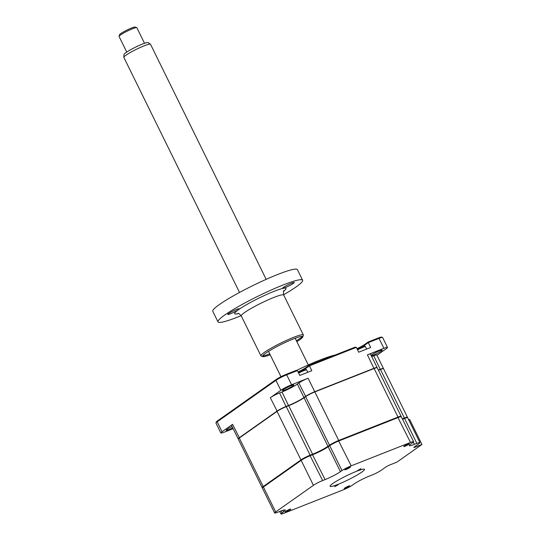 <?xml version="1.0" encoding="UTF-8"?>
<svg xmlns="http://www.w3.org/2000/svg" width="541" height="541" viewBox="0 0 541 541"><rect width="100%" height="100%" fill="white"/><g stroke="black" fill="none" stroke-linecap="round" stroke-linejoin="round"><path stroke-width="0.81" d="M405.013 446.251A3.097 0.352 153.8 0 0 407.914 444.858A3.097 0.352 153.8 0 0 409.287 443.836A3.097 0.352 153.8 0 0 408.002 444.147A3.097 0.352 153.8 0 0 405.101 445.541A3.097 0.352 153.8 0 0 403.728 446.568A3.097 0.352 153.8 0 0 405.013 446.251M286.568 511.495A3.097 0.352 153.8 0 0 289.469 510.102A3.097 0.352 153.8 0 0 290.835 509.074A3.097 0.352 153.8 0 0 289.557 509.392A3.097 0.352 153.8 0 0 286.656 510.785A3.097 0.352 153.8 0 0 285.283 511.806A3.097 0.352 153.8 0 0 286.568 511.495M346.125 469.487A3.097 0.352 153.8 0 0 349.026 468.093A3.097 0.352 153.8 0 0 350.399 467.066A3.097 0.352 153.8 0 0 349.114 467.383A3.097 0.352 153.8 0 0 346.213 468.777A3.097 0.352 153.8 0 0 344.847 469.798A3.097 0.352 153.8 0 0 346.125 469.487M357.445 470.656L360.948 468.668L357.445 470.656M338.024 484.351A19.185 2.184 153.8 0 0 355.998 475.695A19.185 2.184 153.8 0 0 364.499 469.351A19.185 2.184 153.8 0 0 356.546 471.292A19.185 2.184 153.8 0 0 338.571 479.948A19.185 2.184 153.8 0 0 330.071 486.291A19.185 2.184 153.8 0 0 338.024 484.351M334.676 486.717L338.172 484.729L334.676 486.717M345.456 488.259A3.097 0.352 153.8 0 0 348.357 486.866A3.097 0.352 153.8 0 0 349.723 485.845A3.097 0.352 153.8 0 0 348.445 486.156A3.097 0.352 153.8 0 0 345.543 487.549A3.097 0.352 153.8 0 0 344.171 488.577A3.097 0.352 153.8 0 0 345.456 488.259M408.55 419.518L409.672 419.532L408.739 419.897M419.924 442.646A7.425 0.845 153.8 0 0 416.847 443.397L414.406 444.357A12.375 1.407 -26.2 0 1 409.28 445.608A12.375 1.407 -26.2 0 1 410.998 443.843L412.553 442.748A7.425 0.845 153.8 0 0 413.588 441.693A7.425 0.845 153.8 0 0 410.504 442.443L351.204 465.842A7.425 0.845 153.8 0 0 341.993 470.589L340.438 471.684A12.375 1.407 -26.2 0 1 325.08 479.603L322.646 480.564A7.425 0.845 153.8 0 0 313.428 485.311L275.673 511.942A7.425 0.845 153.8 0 0 274.639 512.996A7.425 0.845 153.8 0 0 277.722 512.246L280.157 511.286A12.375 1.407 -26.2 0 1 285.29 510.035A12.375 1.407 -26.2 0 1 283.572 511.8L282.017 512.895A7.425 0.845 153.8 0 0 280.982 513.95A7.425 0.845 153.8 0 0 284.059 513.199L343.359 489.801A7.425 0.845 153.8 0 0 352.576 485.054L354.132 483.958A12.375 1.407 -26.2 0 1 369.483 476.039L371.924 475.079A7.425 0.845 153.8 0 0 381.141 470.332L385.679 467.126A3.713 0.419 -26.2 0 1 390.284 464.753L396.857 462.163L421.946 444.465L415.38 447.055A3.713 0.419 -26.2 0 1 413.838 447.434A3.713 0.419 -26.2 0 1 414.352 446.907L418.896 443.701A7.425 0.845 153.8 0 0 419.924 442.646L407.657 417.706A7.425 0.845 153.8 0 0 407.569 417.645L406.913 417.422A6.932 0.791 153.8 0 0 404.12 418.186L402.362 418.883M407.569 417.645A7.425 0.845 153.8 0 0 404.58 418.457L404.12 418.186M413.588 441.693L401.314 416.753A7.425 0.845 153.8 0 0 401.233 416.692L400.577 416.475A6.932 0.791 153.8 0 0 397.784 417.233L338.483 440.631A6.932 0.791 153.8 0 0 329.882 445.06L328.326 446.156A12.876 1.461 -26.2 0 1 312.36 454.393L309.919 455.353A6.932 0.791 153.8 0 0 301.317 459.789L263.562 486.413A6.932 0.791 153.8 0 0 262.601 487.299L262.371 487.955A7.425 0.845 153.8 0 0 262.371 488.063L274.639 512.996M401.233 416.692A7.425 0.845 153.8 0 0 398.237 417.51L338.937 440.901A7.425 0.845 153.8 0 0 329.726 445.656L328.171 446.751A12.375 1.407 -26.2 0 1 312.813 454.663L310.372 455.623A7.425 0.845 153.8 0 0 301.161 460.377L263.406 487.001A7.425 0.845 153.8 0 0 262.371 487.955M421.946 444.465L409.672 419.532M416.847 443.397L404.58 418.457L402.545 419.261M371.295 355.748A6.309 0.717 153.8 0 0 376.036 353.956A6.309 0.717 153.8 0 0 381.351 351.014A6.309 0.717 153.8 0 0 382.23 350.115A6.309 0.717 153.8 0 0 378.003 351.434A6.309 0.717 153.8 0 0 371.782 354.788A6.309 0.717 153.8 0 0 371.092 355.336M232.116 426.572A6.309 0.717 153.8 0 0 226.997 429.412A6.309 0.717 153.8 0 0 226.118 430.311A6.309 0.717 153.8 0 0 232.745 427.85M292.891 385.916A6.309 0.717 153.8 0 0 293.77 385.016A6.309 0.717 153.8 0 0 289.536 386.335A6.309 0.717 153.8 0 0 283.322 389.689A6.309 0.717 153.8 0 0 282.443 390.588A6.309 0.717 153.8 0 0 286.669 389.27A6.309 0.717 153.8 0 0 292.891 385.916M238.283 438.927L238.243 438.913A7.425 0.845 -26.2 0 1 238.155 438.852A7.425 0.845 -26.2 0 1 239.19 437.791L276.945 411.167A7.425 0.845 -26.2 0 1 286.155 406.413L288.596 405.452A12.375 1.407 153.8 0 0 303.954 397.54L304.204 397.662M277.195 411.288L270.317 397.703A7.425 0.845 -26.2 0 1 279.535 392.955L281.976 391.988L288.59 405.723M270.317 397.703L280.833 390.284A8.663 0.987 -26.2 0 1 291.585 384.746L308.1 378.233L314.72 391.691L374.02 368.293A7.425 0.845 -26.2 0 1 377.104 367.542A7.425 0.845 -26.2 0 1 377.097 367.65L377.091 367.691M281.976 391.988A12.375 1.407 153.8 0 0 297.334 384.076L298.882 382.981A7.425 0.845 -26.2 0 1 308.1 378.233M238.155 438.852L231.534 425.388A7.425 0.845 -26.2 0 1 232.569 424.333L239.44 437.919M279.535 392.955L286.148 406.683M297.334 384.076L303.954 397.54L305.509 396.445A7.425 0.845 -26.2 0 1 314.72 391.691L314.713 391.961M298.882 382.981L305.76 396.567M374.014 368.563L367.4 354.835A7.425 0.845 -26.2 0 1 370.477 354.085L377.104 367.542M378.335 370.051L380.364 369.246A7.425 0.845 -26.2 0 1 383.441 368.495A7.425 0.845 -26.2 0 1 383.441 368.604L383.427 368.644M371.708 356.587L373.736 355.789A7.425 0.845 -26.2 0 1 376.82 355.038L383.441 368.495M373.736 355.789L380.357 369.517M233.144 428.668L224.441 432.103A8.663 0.987 -26.2 0 1 220.85 432.983A8.663 0.987 -26.2 0 1 222.053 431.745L232.569 424.333M367.4 354.835L383.914 348.316A8.663 0.987 -26.2 0 1 387.505 347.444L382.615 337.51A8.663 0.987 153.8 0 0 382.521 337.435A8.663 0.987 153.8 0 0 379.025 338.389L368.313 342.615L370.7 347.471L358.69 352.211L356.303 347.356L309.425 365.851L311.812 370.707L299.802 375.44L297.415 370.592L286.696 374.818A8.663 0.987 153.8 0 0 275.951 380.357L217.164 421.818A8.663 0.987 153.8 0 0 215.96 422.927A8.663 0.987 153.8 0 0 215.96 423.048L220.85 432.983M356.303 347.356L355.052 347.166L309.303 365.216L309.425 365.851L305.631 368.522A7.919 0.899 -26.2 0 1 300.992 371.214M382.521 337.435L381.533 337.111A7.919 0.899 153.8 0 0 378.342 337.976L368.191 341.986L368.313 342.615L364.519 345.293A7.919 0.899 -26.2 0 1 359.88 347.985M368.191 341.986L364.756 344.407A8.663 0.987 -26.2 0 1 356.952 348.681M309.303 365.216L305.868 367.643A8.663 0.987 -26.2 0 1 298.064 371.91M215.96 422.927L216.299 421.946A7.919 0.899 153.8 0 1 217.401 420.932L276.187 379.471A7.919 0.899 153.8 0 1 286.013 374.406L296.164 370.402L297.415 370.592M387.505 347.444A8.663 0.987 -26.2 0 1 386.301 348.675L376.942 355.281M296.536 370.457A47.162 5.363 -26.2 0 1 334.92 355.112M357.527 349.851A6.681 0.757 -26.2 0 1 362.74 347.417A6.681 0.757 -26.2 0 1 365.189 346.666A6.681 0.757 -26.2 0 1 365.506 346.74L366.656 349.067M361.645 347.552L361.131 347.478A16.913 8.893 87.2 0 1 361.266 347.43A16.913 8.893 87.2 0 1 361.855 347.281L360.516 347.816A16.913 9.954 -131.3 0 0 359.664 348.052L357.364 349.243A16.913 13.647 82.1 0 0 357.263 349.31M400.982 416.611A7.425 0.845 153.8 0 0 401.097 416.313L377.212 367.765A7.425 0.845 153.8 0 0 374.129 368.516L314.828 391.914A7.425 0.845 153.8 0 0 305.618 396.661L304.062 397.757A12.375 1.407 -26.2 0 1 288.705 405.676L286.27 406.636A7.425 0.845 153.8 0 0 277.053 411.383L239.298 438.014A7.425 0.845 153.8 0 0 238.263 439.069L262.155 487.624A7.425 0.845 153.8 0 0 262.459 487.705M401.097 416.313A7.425 0.845 153.8 0 0 398.02 417.064L338.72 440.462A7.425 0.845 153.8 0 0 329.503 445.209L327.954 446.305A12.375 1.407 -26.2 0 1 312.597 454.224L310.155 455.184A7.425 0.845 153.8 0 0 300.945 459.931L263.19 486.562A7.425 0.845 153.8 0 0 262.155 487.624M407.319 417.557A7.425 0.845 153.8 0 0 407.441 417.267L383.549 368.719A7.425 0.845 153.8 0 0 380.472 369.469L378.443 370.267M407.441 417.267A7.425 0.845 153.8 0 0 404.364 418.017L402.328 418.815M298.646 373.087A6.681 0.757 -26.2 0 1 303.853 370.653A6.681 0.757 -26.2 0 1 306.301 369.902A6.681 0.757 -26.2 0 1 306.619 369.976L307.768 372.303M302.757 370.788L302.243 370.713A16.913 8.893 87.2 0 1 302.378 370.666A16.913 8.893 87.2 0 1 302.967 370.517L301.628 371.045A16.913 9.954 -131.3 0 0 300.782 371.288L298.476 372.478A16.913 13.647 82.1 0 0 298.375 372.539M123.821 57.258L124.024 54.431A13.424 1.528 -26.2 0 1 124.714 53.539A13.424 1.528 -26.2 0 1 137.4 46.276A13.424 1.528 -26.2 0 1 148.058 42.604L150.418 44.166A14.85 1.691 153.8 0 0 138.631 48.237A14.85 1.691 153.8 0 0 124.592 56.271A14.85 1.691 153.8 0 0 123.821 57.258A14.85 1.691 153.8 0 0 123.842 57.373L239.521 292.458M144.515 43.307L136.826 27.686A9.9 1.123 153.8 0 0 136.711 27.598A9.9 1.123 153.8 0 0 128.697 30.438A9.9 1.123 153.8 0 0 119.554 35.692A9.9 1.123 153.8 0 0 119.054 36.281A9.9 1.123 153.8 0 0 119.054 36.43L126.743 52.051M119.054 36.281L119.622 34.651A8.663 0.987 -26.2 0 1 120.061 34.137A8.663 0.987 -26.2 0 1 128.061 29.539A8.663 0.987 -26.2 0 1 135.067 27.05L136.711 27.598M266.172 279.345L150.499 44.254A14.85 1.691 153.8 0 0 150.418 44.166M285.418 287.514A6.384 0.724 153.8 0 0 291.403 284.634A6.384 0.724 153.8 0 0 294.23 282.524A6.384 0.724 153.8 0 0 291.585 283.166A6.384 0.724 153.8 0 0 285.601 286.047A6.384 0.724 153.8 0 0 282.767 288.157A6.384 0.724 153.8 0 0 285.418 287.514M269.729 353.848A23.642 2.691 -26.2 0 1 262.588 356.052M262.838 356.607L261.195 356.059A23.642 2.691 -26.2 0 1 260.918 355.856A23.642 2.691 -26.2 0 1 271.393 348.032A23.642 2.691 -26.2 0 1 293.54 337.368A23.642 2.691 -26.2 0 1 303.345 334.98A23.642 2.691 -26.2 0 1 303.339 335.325L302.771 336.955A22.404 2.549 153.8 0 0 293.486 338.889A22.404 2.549 153.8 0 0 271.521 349.56A22.404 2.549 153.8 0 0 262.838 356.607A22.404 2.549 153.8 0 0 270.189 354.788M230.405 313.814A6.384 0.724 153.8 0 0 236.39 310.933A6.384 0.724 153.8 0 0 239.223 308.823A6.384 0.724 153.8 0 0 236.573 309.466A6.384 0.724 153.8 0 0 230.588 312.346A6.384 0.724 153.8 0 0 227.761 314.456A6.384 0.724 153.8 0 0 230.405 313.814M241.137 315.66A47.162 5.363 -26.2 0 1 237.546 317.114A47.162 5.363 -26.2 0 1 217.996 321.881A47.162 5.363 -26.2 0 1 238.885 306.28A47.162 5.363 -26.2 0 1 283.065 285.006A47.162 5.363 -26.2 0 1 302.622 280.238A47.162 5.363 -26.2 0 1 283.572 294.777M217.996 321.881L212.782 311.285A47.162 5.363 -26.2 0 1 233.678 295.69A47.162 5.363 -26.2 0 1 277.858 274.415A47.162 5.363 -26.2 0 1 297.408 269.648L302.622 280.238M296.847 341.675A22.404 2.549 153.8 0 0 302.771 336.955M302.487 336.421A23.642 2.691 -26.2 0 1 296.38 340.735M410.504 442.443L397.784 417.233M351.204 465.842L338.483 440.631M341.993 470.589L329.726 445.656L329.882 445.06M340.438 471.684L328.171 446.751L328.326 446.156M325.08 479.603L312.36 454.393M322.646 480.564L309.919 455.353M313.428 485.311L301.161 460.377L301.317 459.789M275.673 511.942L263.406 487.001L263.562 486.413M283.572 511.8L282.842 510.325M282.017 512.895L281.056 510.941M415.38 447.055L415.055 446.406M414.406 444.357L413.317 442.146M222.053 431.745L217.164 421.818L217.401 420.932M280.833 390.284L275.951 380.357L276.187 379.471M291.585 384.746L286.696 374.818L286.013 374.406M302.378 370.666A17.326 17.326 0 0 1 306.301 369.902L305.631 368.522L305.868 367.643M365.195 346.666L364.519 345.293L364.756 344.407M383.914 348.316L379.025 338.389L378.342 337.976M263.19 486.562L239.298 438.014M300.945 459.931L277.053 411.383M310.155 455.184L286.27 406.636M312.597 454.224L288.705 405.676M327.954 446.305L304.062 397.757M329.503 445.209L305.618 396.661M338.72 440.462L314.828 391.914M398.02 417.064L374.129 368.516M404.364 418.017L380.472 369.469M283.883 290.794L283.89 290.794C283.362 290.287 283.301 291.7 283.694 295.034A23.642 2.691 153.8 0 0 273.888 297.428A23.642 2.691 153.8 0 0 251.741 308.093A23.642 2.691 153.8 0 0 241.266 315.91C239.413 313.814 238.256 313.009 237.79 313.476L237.79 313.476M238.398 313.557A28.592 3.253 -26.2 0 1 242.294 307.2A28.592 3.253 -26.2 0 1 274.104 291.329A28.592 3.253 -26.2 0 1 283.579 291.329M280.982 513.95L279.751 511.448M365.189 346.666A17.326 17.326 0 0 0 361.266 347.43M268.505 351.366L280.975 376.705M295.163 338.247L308.309 364.965M260.918 355.856L241.266 315.91M303.345 334.98L283.694 295.034"/></g></svg>
